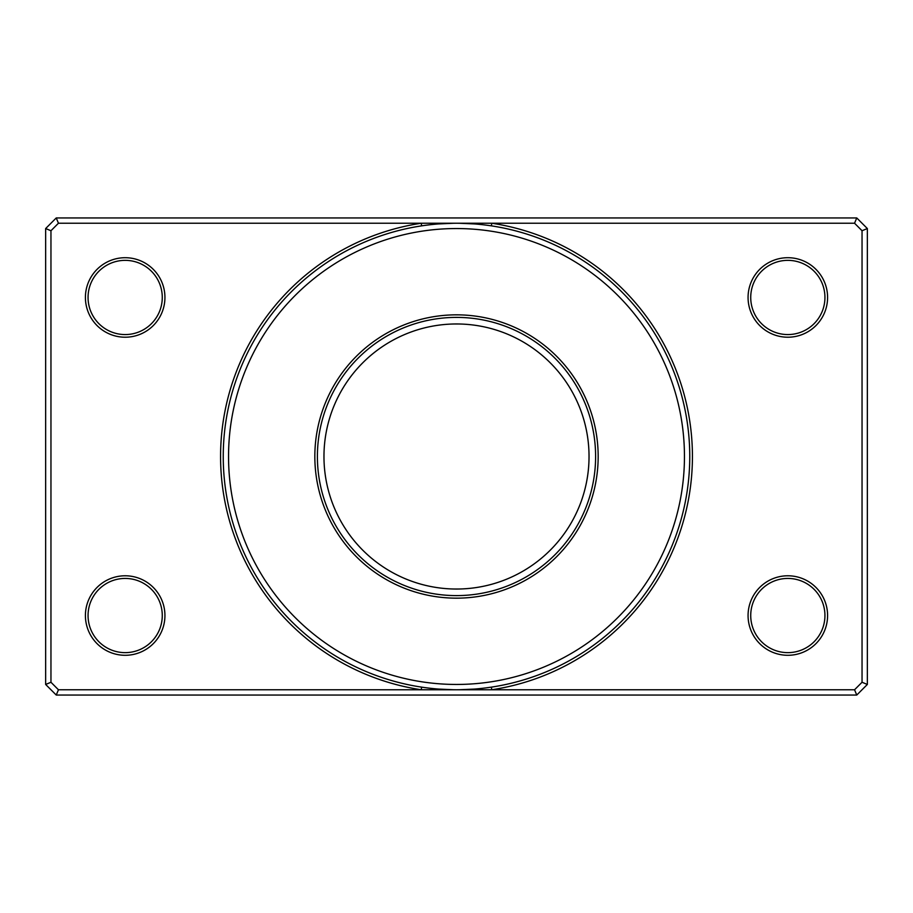 <?xml version="1.0" encoding="UTF-8"?>
<svg xmlns="http://www.w3.org/2000/svg" width="913" height="913" viewBox="0 0 913 913"><rect width="100%" height="100%" fill="white"/><g stroke="black" fill="none" stroke-linecap="round" stroke-linejoin="round"><path stroke-width="1.37" d="M323.967 456.5A132.533 132.533 0 0 0 456.5 589.033A132.533 132.533 0 0 0 589.033 456.5A132.533 132.533 0 0 0 456.5 323.967A132.533 132.533 0 0 0 323.967 456.5M491.365 687.135L491.765 689.76A235.908 235.908 0 0 0 491.765 223.24L58.443 223.24L50.957 230.738L50.957 682.262L58.443 689.76L854.557 689.76L862.043 682.262L862.043 230.738L854.557 223.24L491.765 223.24L491.365 225.865M164.933 297.467A39.761 39.761 0 0 1 125.172 337.217A39.761 39.761 0 0 1 85.411 297.467A39.761 39.761 0 0 1 125.172 257.706A39.761 39.761 0 0 1 164.933 297.467M88.059 297.467A37.113 37.113 0 0 0 125.172 334.569A37.113 37.113 0 0 0 162.274 297.467A37.113 37.113 0 0 0 125.172 260.353A37.113 37.113 0 0 0 88.059 297.467M164.933 615.533A39.761 39.761 0 0 1 125.172 655.294A39.761 39.761 0 0 1 85.411 615.533A39.761 39.761 0 0 1 125.172 575.783A39.761 39.761 0 0 1 164.933 615.533M88.059 615.533A37.113 37.113 0 0 0 125.172 652.647A37.113 37.113 0 0 0 162.274 615.533A37.113 37.113 0 0 0 125.172 578.431A37.113 37.113 0 0 0 88.059 615.533M827.589 297.467A39.761 39.761 0 0 1 787.828 337.217A39.761 39.761 0 0 1 748.067 297.467A39.761 39.761 0 0 1 787.828 257.706A39.761 39.761 0 0 1 827.589 297.467M750.726 297.467A37.113 37.113 0 0 0 787.828 334.569A37.113 37.113 0 0 0 824.941 297.467A37.113 37.113 0 0 0 787.828 260.353A37.113 37.113 0 0 0 750.726 297.467M827.589 615.533A39.761 39.761 0 0 1 787.828 655.294A39.761 39.761 0 0 1 748.067 615.533A39.761 39.761 0 0 1 787.828 575.783A39.761 39.761 0 0 1 827.589 615.533M750.726 615.533A37.113 37.113 0 0 0 787.828 652.647A37.113 37.113 0 0 0 824.941 615.533A37.113 37.113 0 0 0 787.828 578.431A37.113 37.113 0 0 0 750.726 615.533M684.453 456.5A227.953 227.953 0 0 0 456.5 228.547A227.953 227.953 0 0 0 228.547 456.5A227.953 227.953 0 0 0 456.5 684.453A227.953 227.953 0 0 0 684.453 456.5M223.24 456.5A233.26 233.26 0 0 1 456.5 223.24A233.26 233.26 0 0 1 689.76 456.5A233.26 233.26 0 0 1 456.5 689.76A233.26 233.26 0 0 1 223.24 456.5M56.252 217.945L856.748 217.945L867.35 228.547L867.35 684.453L856.748 695.055L56.252 695.055L45.65 684.453L45.65 228.547L56.252 217.945L58.443 223.24M50.957 230.738L45.65 228.547M50.957 682.262L45.65 684.453M856.748 217.945L854.557 223.24M58.443 689.76L56.252 695.055M867.35 228.547L862.043 230.738M854.557 689.76L856.748 695.055M867.35 684.453L862.043 682.262M421.635 225.865L421.235 223.24A235.908 235.908 0 0 0 421.235 689.76L421.635 687.135M314.837 456.5A141.663 141.663 0 0 1 456.5 314.837A141.663 141.663 0 0 1 598.163 456.5A141.663 141.663 0 0 1 456.5 598.163A141.663 141.663 0 0 1 314.837 456.5M595.607 456.5A139.107 139.107 0 0 0 456.5 317.393A139.107 139.107 0 0 0 317.393 456.5A139.107 139.107 0 0 0 456.5 595.607A139.107 139.107 0 0 0 595.607 456.5M459.376 223.263L473.973 223.902M473.973 689.098L459.376 689.737M453.624 689.737L439.027 689.098M439.027 223.902L453.624 223.263"/></g></svg>
